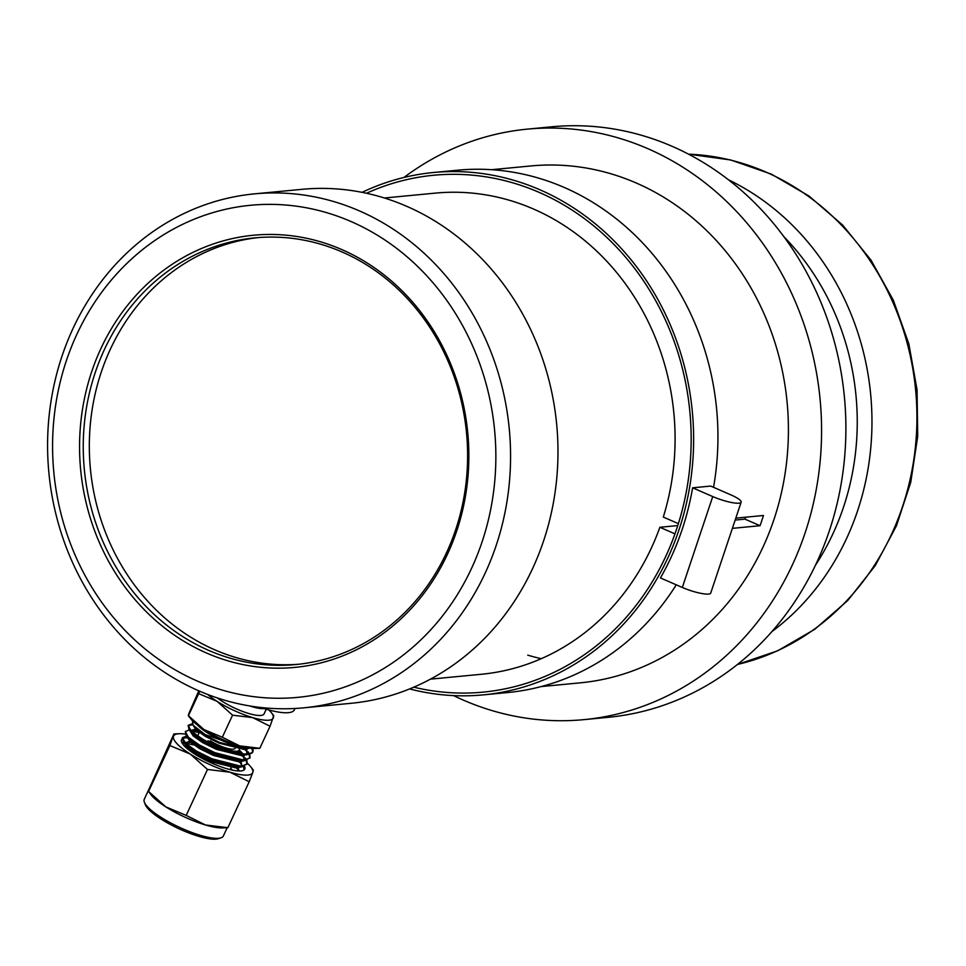 <?xml version="1.0" encoding="UTF-8"?>
<svg xmlns="http://www.w3.org/2000/svg" width="966" height="966" viewBox="0 0 966 966"><rect width="100%" height="100%" fill="white"/><g stroke="black" fill="none" stroke-linecap="round" stroke-linejoin="round"><path stroke-width="1.45" d="M677.77 525.564L659.875 527.279L674.968 533.848A259.625 232.54 -95.5 0 1 483.109 692.127L483.109 692.127A259.625 232.54 -95.5 0 1 413.786 687.176A259.625 232.54 -95.5 0 0 483.109 692.127A259.625 232.54 -95.5 0 0 676.719 528.764A259.625 232.54 -95.5 0 0 433.637 175.257A259.625 232.54 -95.5 0 1 678.386 523.632L663.292 517.064A241.681 216.481 -95.5 0 0 435.352 193.115L384.383 197.994M735.802 518.138L763.466 515.494A259.625 232.54 -95.5 0 1 761.812 520.614A259.625 232.54 -95.5 0 1 760.049 525.697L744.955 519.128A241.681 216.481 -95.5 0 0 745.643 517.196M744.955 519.128L735.162 520.07M430.425 679.146L481.406 674.268A241.681 216.481 -95.5 0 0 651.338 548.084A241.681 216.481 -95.5 0 0 659.875 527.279M527.738 655.141A241.681 216.481 -95.5 0 0 541.25 658.691M453.561 695.605A296.61 265.674 -95.5 0 0 583.875 719.646A296.61 265.674 -95.5 0 0 805.076 532.99A296.61 265.674 -95.5 0 0 527.364 129.13A296.61 265.674 -95.5 0 0 403.969 177.454M583.875 719.646L608.194 717.315A296.61 265.674 -95.5 0 0 829.383 530.672A296.61 265.674 -95.5 0 0 551.671 126.8L527.364 129.13M760.049 525.697L732.385 528.354M541.177 686.572L580.361 682.829A259.625 232.54 -95.5 0 0 773.971 519.454A259.625 232.54 -95.5 0 0 530.889 165.947L491.718 169.69M433.637 175.257A259.625 232.54 -95.5 0 0 366.512 193.26A259.625 232.54 -95.5 0 1 433.637 175.257M222.325 737.239L239.64 745.861L259.818 748.312L254.843 748.505A39.244 9.551 -155.1 0 1 253.853 748.505A39.244 9.551 -155.1 0 1 239.64 745.861A39.244 9.551 -155.1 0 1 203.959 729.559L222.325 737.239L232.565 715.178L217.06 701.328L198.694 693.648L188.455 715.721L203.959 729.559A39.244 9.551 -155.1 0 1 190.725 718.752L188.322 715.721L188.841 713.572L198.779 690.835M198.694 693.648L199.672 691.233M266.242 709.201L264.068 713.898A29.149 7.088 -155.1 0 1 222.349 701.413A29.149 7.088 -155.1 0 1 217.398 697.959M268.814 709.925A39.244 9.551 -155.1 0 1 271.434 712.739A39.244 9.551 -155.1 0 1 273.306 717.931A39.244 9.551 -155.1 0 1 266.954 720.274A39.244 9.551 -155.1 0 1 252.742 717.629L232.565 715.178M259.818 748.312L270.057 726.239L252.742 717.629A39.244 9.551 24.9 0 1 217.06 701.328A39.244 9.551 -155.1 0 1 207.726 694.506M273.692 715.782L270.057 726.239M264.189 708.597A29.149 7.088 -155.1 0 1 262.571 708.658A29.149 7.088 -155.1 0 1 249.578 705.929M245.316 747.346A30.344 7.39 -155.1 0 1 207.195 732.699A30.344 7.39 -155.1 0 1 197.764 725.285M207.98 740.741A21.795 5.301 24.9 0 0 239.182 750.087A21.795 5.301 24.9 0 0 239.278 749.205M252.778 749.193L253.032 751.174A34.885 8.489 -155.1 0 0 252.778 749.193A34.885 8.489 -155.1 0 0 252.416 748.445M202.015 738.724C221.286 750.473 252.38 758.745 253.032 751.174L252.512 752.417L246.716 754.796L217.374 747.31L201.653 739.497L190.833 731.757L189.058 729.825L188.165 725.369L191.183 730.984L202.015 738.724M191.811 723.92L188.165 725.369M188.962 730.067L185.315 731.503L188.334 737.13L199.165 744.871L214.887 752.671L244.229 760.17L250.025 757.791L249.735 754.386M249.421 753.782L248.093 751.802M197.849 731.395L191.703 730.187M190.978 730.115L190.29 730.079M186.39 736.189L182.465 737.638L185.496 743.265L196.315 751.005L212.037 758.817L241.379 766.304L247.175 763.925L246.885 760.532M246.571 759.916L245.243 757.948M240.981 753.589L238.505 751.548M244.507 769.528L244.036 766.666M183.54 742.323L181.765 742.492M189.312 749.809L188.334 749.556M231.115 769.842L230.343 769.129M191.522 749.205L189.276 748.722M187.754 748.481L186.909 748.384M238.662 770.977L237.6 767.873M190.604 742.347L185.146 742.926M184.687 743.784L187.464 748.203L196.907 754.869L210.624 761.606L236.211 767.994L240.075 767.113M241.428 765.458L240.437 761.739M187.537 737.65L190.314 742.069L199.757 748.735L213.462 755.46L239.061 761.86L242.961 760.954M243.855 760.182L244.012 755.472M244.277 759.324L243.287 755.593M241.886 753.722L238.88 750.715M198.996 730.538L197.813 730.308M196.291 730.067L190.845 730.646M190.387 731.516L193.152 735.935L202.606 742.6L216.312 749.326L241.911 755.714L245.799 754.808M246.704 754.048L246.861 749.326M247.127 753.178L246.137 749.459M193.224 725.369L196.001 729.789L205.456 736.466L219.161 743.192L244.748 749.58L249.276 748.203M210.262 740.777A17.436 4.238 24.9 0 0 235.124 748.421M192.403 720.648L193.091 725.2L205.19 734.583L246.052 748.783L249.47 748.119M194.081 726.335L196.364 729.028L205.806 735.694L219.524 742.419L245.509 748.795M189.058 729.825L193.514 735.162L202.957 741.828L216.674 748.565L242.14 754.953L244.132 754.748M246.161 754.048L247.332 752.816M197.523 729.427L196.653 729.294M195.374 729.173L190.773 730.574M185.315 731.503L186.209 735.971L189.046 739.558L200.119 747.974L213.824 754.7L239.302 761.087L241.283 760.882M243.311 760.182L244.483 758.95M242.961 753.854L239.23 749.942M185.231 744.122L187.815 747.442L197.269 754.108L210.974 760.834L236.453 767.233L238.445 767.028M240.462 766.316L241.645 765.096L241.174 761.606M189.686 741.453L185.074 742.854M238.892 770.977L238.324 767.741M190.121 748.046L188.116 747.708M186.836 747.587L185.967 747.551M232.577 770.156L230.693 768.368M238.614 770.288L236.404 767.982M193.514 744.907L185.436 743.204M184.228 743.12L182.127 743.156M244.217 769.83L243.372 766.823M241.464 764.154L239.254 761.848M238.445 761.099L237.769 760.496M187.006 736.973L182.345 738.048M182.465 737.638L183.359 742.105L185.134 744.037L195.965 751.765L211.675 759.578L241.017 767.076L247.175 763.925M246.97 764.299L246.221 760.689M245.835 760.037L244.664 758.431M244.313 758.02L242.104 755.702M241.295 754.965L240.619 754.361M239.411 753.335L238.143 752.309M199.213 732.639L191.123 730.936M186.209 735.971L198.803 745.631L214.524 753.444L243.867 760.942L250.025 757.791M249.808 758.165L249.071 754.543M248.685 753.903L247.513 752.297M247.163 751.874L244.941 749.568M192.717 724.705L188.044 725.768M252.657 752.019L251.909 748.409M185.049 734.075A43.603 10.614 24.9 0 0 180.545 733.701A43.603 10.614 24.9 0 0 179.459 733.713A43.603 10.614 24.9 0 0 173.494 736.309A43.603 10.614 24.9 0 0 190.29 754.084L207.509 769.467L229.932 772.184L249.18 781.76L227.867 827.693L205.444 824.976L186.196 815.401L165.802 806.864L148.571 791.48L151.094 794.861A43.603 10.614 -155.1 0 0 165.802 806.864A43.603 10.614 -155.1 0 0 205.444 824.976A43.603 10.614 -155.1 0 0 221.238 827.922A43.603 10.614 -155.1 0 0 222.337 827.91L227.867 827.693M179.459 733.713L173.916 733.918L169.883 745.547L190.29 754.084A43.603 10.614 24.9 0 0 229.932 772.184A43.603 10.614 24.9 0 0 245.726 775.13A43.603 10.614 24.9 0 0 252.79 772.522L253.213 770.131M207.509 769.467L186.196 815.401M249.18 781.76L252.79 772.522A43.603 10.614 24.9 0 0 250.701 766.763A43.603 10.614 24.9 0 0 247.381 763.261M187.525 737.855A34.885 8.489 24.9 0 0 182.357 738.773M181.958 739.087A34.885 8.489 24.9 0 0 181.499 739.739A34.885 8.489 24.9 0 0 194.854 754.144A34.885 8.489 24.9 0 0 244.772 769.093A34.885 8.489 24.9 0 0 244.579 766.497M169.883 745.547L148.571 791.48L149.006 789.089L173.916 733.918M220.972 837.812L218.34 838.681A41.502 10.095 -155.1 0 1 213.981 839.2A41.502 10.095 -155.1 0 1 174.121 826.425A41.502 10.095 -155.1 0 1 145.443 804.871L144.405 802.287A43.603 10.614 24.9 0 0 160.96 817.296A43.603 10.614 24.9 0 0 216.396 838.355A43.603 10.614 24.9 0 0 220.972 837.812A43.603 10.614 24.9 0 0 223.363 835.988L227.179 827.753M149.042 788.968L144.26 799.293A43.603 10.614 24.9 0 0 144.405 802.287M783.981 236.779A247.175 221.395 84.5 0 1 815.425 565.267M728.654 179.893A258.151 231.236 84.5 0 1 870.656 394.237A258.151 231.236 84.5 0 1 771.882 631.619M264.286 234.545A217.06 194.432 -95.5 0 0 79.816 457.836A217.06 194.432 -95.5 0 0 284.137 668.086A217.06 194.432 -95.5 0 0 468.607 444.795A217.06 194.432 -95.5 0 0 264.286 234.545M285.513 698.152A247.175 221.395 -95.5 0 0 495.57 443.889A247.175 221.395 -95.5 0 0 262.909 204.478A247.175 221.395 -95.5 0 0 52.864 458.741A247.175 221.395 -95.5 0 0 285.513 698.152M467.363 444.758A214.319 191.968 -95.5 0 0 265.626 237.177A214.319 191.968 -95.5 0 0 255.012 237.853A214.319 191.968 -95.5 0 0 83.499 457.642A214.319 191.968 -95.5 0 0 285.224 665.236A214.319 191.968 -95.5 0 0 295.85 664.548A214.319 191.968 -95.5 0 0 467.363 444.758M258.055 237.6A214.319 191.968 -95.5 0 0 89.572 457.063A214.319 191.968 -95.5 0 0 291.309 664.656A214.319 191.968 -95.5 0 0 298.88 664.234M290.875 708.658A258.151 231.236 -95.5 0 0 303.674 707.837A258.151 231.236 -95.5 0 0 509.855 435.956A258.151 231.236 -95.5 0 0 267.268 193.043A258.151 231.236 -95.5 0 0 254.481 193.864A258.151 231.236 -95.5 0 0 48.3 465.757A258.151 231.236 -95.5 0 0 290.875 708.658M303.674 707.837L351.081 703.296A258.151 231.236 -95.5 0 0 557.261 431.416A258.151 231.236 -95.5 0 0 314.687 188.503A258.151 231.236 -95.5 0 0 301.887 189.336L254.481 193.864M713.536 487.323A262.366 235.004 -95.5 0 0 457.691 170.197L433.384 172.516A262.366 235.004 -95.5 0 0 362.069 192.343M409.596 688.927A262.366 235.004 -95.5 0 0 483.374 694.868A262.366 235.004 -95.5 0 0 679.026 529.766A262.366 235.004 -95.5 0 0 433.384 172.516M712.739 496.572L682.322 587.461L660.442 577.934A262.366 235.004 -95.5 0 0 682.153 529.465A262.366 235.004 -95.5 0 0 692.61 487.806L710.686 486.079L730.815 494.846A20.419 4.033 18.5 0 1 741.139 502.187A20.419 4.033 18.5 0 1 738.954 503.189A20.419 4.033 18.5 0 1 712.739 496.572L692.61 487.806M483.374 694.868L507.681 692.537A262.366 235.004 -95.5 0 0 676.272 584.816M682.322 587.461A20.419 4.033 18.5 0 0 708.537 594.066A20.419 4.033 18.5 0 0 710.722 593.076L741.139 502.187M260.711 707.486A54.929 13.367 24.9 0 0 294.401 709.781L294.992 708.489M688.637 154.186A258.151 231.236 84.5 0 1 915.623 389.926A258.151 231.236 84.5 0 1 737.469 664.451M271.434 712.739L273.825 715.77M230.125 769.6L231.019 767.656M237.081 754.615L237.455 753.794M237.817 753.021L239.182 750.087M184.542 742.299L185.4 742.262M193.091 725.2L194.734 727.289M246.052 748.783L244.99 748.819M242.14 754.953L246.728 754.796M239.302 761.087L243.879 760.942M236.453 767.233L241.029 767.076M186.196 745.692L183.359 742.105M197.644 736.007L199.286 732.482M250.701 766.763L253.37 770.131M688.577 154.162L730.707 159.97L771.291 174.097L809.001 196.038L842.606 225.042L871.018 260.156L893.333 300.209L908.849 343.896L917.048 389.793L917.7 436.415L910.757 482.251L896.448 525.806L875.208 565.678L847.725 600.526L814.857 629.228L777.678 650.794L737.42 664.487"/></g></svg>
